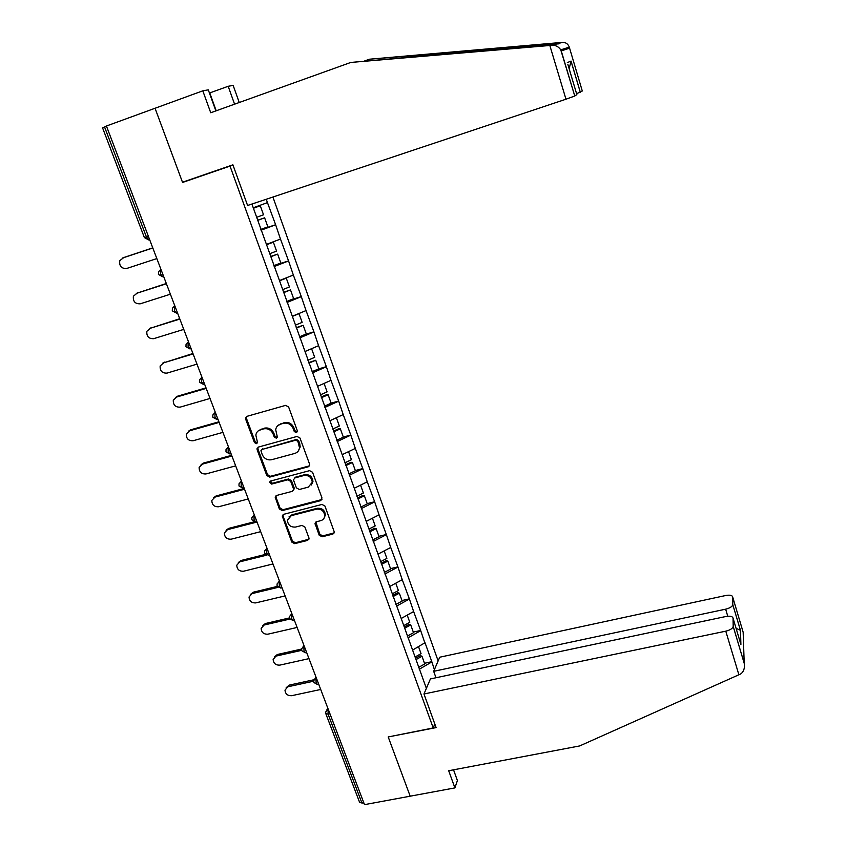 <?xml version="1.0" encoding="UTF-8"?>
<svg xmlns="http://www.w3.org/2000/svg" width="847" height="847" viewBox="0 0 847 847"><rect width="100%" height="100%" fill="white"/><g stroke="black" fill="none" stroke-linecap="round" stroke-linejoin="round"><path stroke-width="1.27" d="M296.355 432.658L297.308 430.689L288.615 407.005L285.63 405.374L246.943 416.343L245.514 417.973L245.651 419.149L254.428 442.547L256.493 443.669L257.499 442.505L255.847 435.083C256.323 432.372 257.859 430.604 260.453 429.757L263.65 428.868C267.959 428.137 271.125 429.853 273.126 434.024L274.259 437.063L276.334 438.185L277.35 436.978L275.699 429.747C276.133 426.92 277.7 425.067 280.389 424.199L283.629 423.288C287.969 422.558 291.146 424.283 293.157 428.476L294.269 431.525L296.355 432.658M278.017 425.416L284.37 422.568C288.711 421.838 291.876 423.553 293.877 427.746L295 430.784L297.286 431.843M246.625 416.459L246.456 418.439L255.212 441.795L257.393 442.886M258.208 430.89L264.423 428.137C268.732 427.407 271.887 429.133 273.888 433.293L275.01 436.321L277.244 437.391M319.181 535.188L322.104 536.786L332.892 534.086L334.385 532.255L324.941 506.051L322.008 504.441L283.681 514.32L282.231 516.003L291.781 542.059L294.671 543.647L307.546 540.428L309.017 538.681L308.88 537.771L304.878 527.025L301.966 525.426L295.561 527.056C290.616 527.374 287.895 525.087 287.408 520.196L291.294 515.643L316.524 509.163C321.373 508.793 324.115 511.006 324.74 515.802C324.496 518.3 323.173 519.92 320.759 520.661L316.534 521.731L315.052 523.51L319.181 535.188L319.848 534.298L322.76 535.897L334.279 532.848M388.212 736.954L410.181 796.191L364.506 804.65L106.426 126.012L155.054 108.257L182.571 182.454L230.024 166.107L433.219 727.954L388.212 736.954M308.192 466.824L309.684 465.003L309.547 464.05L300.007 438.058L297.032 436.438L258.462 447.057L257.022 448.709L257.16 449.821L266.794 475.506L269.727 477.105L308.192 466.824L309.483 465.765M312.554 472.266L321.976 497.941L320.611 500.662L282.273 510.582L279.362 508.983L275.159 497.136L276.609 495.453L292.088 491.387L293.56 489.64L293.422 488.666L290.722 481.403L287.789 479.804L271.643 484.082L269.505 482.229L270.511 481.064L309.6 470.646L312.554 472.266M434.797 723.963L433.219 727.954M438.132 660.904L272.914 197.033M230.024 166.107L232.999 165.091M424.495 663.275L431.811 661.698L425.025 642.725L412.595 650.083M431.811 661.698L434.395 669.638M426.38 688.357L251.908 204.042M266.254 199.257L267.451 202.624L253.253 207.78M260.834 229.59L275.635 224.751L267.451 202.624M275.635 224.751L280.484 239.066L266.445 244.391M275.593 265.005L288.552 260.897L280.484 239.066M288.552 260.897L293.348 275.042L279.468 280.548M290.934 299.785L301.31 296.588L293.348 275.042M301.31 296.588L306.053 310.584L292.331 316.238M305.036 334.491L313.909 331.844L306.053 310.584M313.909 331.844L318.599 345.682L305.036 351.494L311.611 348.752L314.703 357.349L307.906 360.24M318.472 368.943L326.349 366.656L318.599 345.682M326.349 366.656L330.986 380.345L317.572 386.317M331.145 403.151L338.641 401.044L330.986 380.345M338.641 401.044L343.226 414.585L329.959 420.705M343.31 437.052L350.785 435.019L343.226 414.585M350.785 435.019L355.317 448.412L342.199 454.67M355.327 470.54L362.781 468.582L355.317 448.412M362.781 468.582L367.259 481.827L354.29 488.232M367.196 503.626L374.628 501.731L367.259 481.827M374.628 501.731L379.064 514.838L366.232 521.381M378.937 536.32L386.338 534.489L379.064 514.838M386.338 534.489L390.721 547.458L378.027 554.139M390.531 568.623L397.91 566.865L390.721 547.458M397.91 566.865L402.251 579.687L389.694 586.495M401.986 600.544L409.345 598.85L402.251 579.687M409.345 598.85L413.632 611.545L401.213 618.479M413.304 632.095L420.641 630.464L413.632 611.545M420.641 630.464L424.887 643.021M420.504 630.761L407.936 637.897M409.196 599.136L396.502 606.145M397.762 567.13L384.919 574.012M386.179 534.753L373.209 541.498M374.469 501.975L361.351 508.581M362.611 468.804L349.345 475.273M350.605 435.231L337.201 441.552M338.461 401.245L324.899 407.418M326.159 366.836L312.448 372.86M313.708 332.003L299.838 337.868M301.098 296.736L287.08 302.432M288.34 261.024L274.153 266.561M275.413 224.868L261.056 230.225M106.51 126.235L104.552 126.955L146.425 236.969L148.373 236.324M144.392 237.594L148.744 239.934L146.425 236.969L144.382 237.573L102.572 127.855L104.552 126.955M363.892 803.03L359.7 802.596L325.915 713.936M213.37 171.846L182.476 182.211L232.904 164.826L247.589 205.482L565.976 99.215L549.83 45.484L551.916 45.293C555.632 45.124 558.586 46.649 560.756 49.857L574.764 96.007L565.976 99.215M431.674 662.015L419.244 669.268M258.049 447.216L257.943 449.069L267.557 474.712L270.479 476.3L308.88 466.03M297.869 441.319L295.794 440.186L261.945 449.471L260.94 450.646L262.221 454.585C264.211 458.703 267.356 460.419 271.633 459.72L294.745 453.441C297.541 452.552 299.118 450.636 299.499 447.703L297.869 441.319L298.589 440.567L296.514 439.434L295.794 440.186M261.808 449.524L296.514 439.434M298.123 451.239L300.209 446.941L299.764 443.764L299.044 444.516M298.589 440.567L299.764 443.764M276.08 495.675L276.037 497.327L280.092 508.136L283.004 509.725L321.955 499.508M293.38 490.318L294.131 487.84L291.442 480.598L288.509 479L272.395 483.277L271.643 484.082M270.32 481.128L272.395 483.277M308.287 487.131L312.268 482.292C311.685 477.369 308.933 475.103 303.999 475.495L295.042 477.877L293.57 479.624L293.718 480.609L296.408 487.883L299.34 489.481L308.287 487.131M311.357 484.992L312.956 481.488C312.374 476.565 309.621 474.309 304.698 474.691L303.999 475.495M294.481 478.121L295.762 477.073L304.698 474.691M315.857 522.038L319.848 534.298M323.988 518.3L325.407 514.934C324.782 510.148 322.04 507.935 317.191 508.306L316.524 509.163M288.965 516.924L292.014 514.785L317.191 508.306M283.11 514.563L283.099 516.141L292.49 541.159L295.381 542.747L308.901 539.221M123.302 257.689L152.756 247.864M124.033 257.372L119.787 260.622C119.099 266.032 121.375 268.668 126.595 268.51L156.833 258.589M256.429 217.383L263.533 214.789L260.294 205.757L253.422 208.246M253.38 208.118L260.294 205.757M260.781 229.452L267.853 226.827L264.624 217.827L257.53 220.432M257.477 220.273L264.624 217.827M122.54 258.017L152.809 248.002M136.441 293.337L166.319 283.512M137.68 292.713L133.392 296.196C132.873 301.447 135.149 303.988 140.231 303.808L170.385 294.205M269.547 253.772L276.567 251.104L273.369 242.178L266.572 244.741M266.487 244.518L273.369 242.178M273.835 265.683L280.833 262.994L277.647 254.111L270.627 256.789M270.532 256.525L277.647 254.111M136.229 293.443L166.404 283.756M149.591 328.488L179.712 318.726M151.147 327.63L146.849 331.315C146.467 336.407 148.754 338.864 153.699 338.673L183.767 329.388M282.496 289.706L289.441 286.964L286.275 278.155L279.563 280.781M285.153 278.292L286.275 278.155M286.731 301.468L293.655 298.695L290.5 289.928L283.565 292.681M283.427 292.321L290.5 289.928M149.739 328.435L179.839 319.065M162.688 363.141L192.936 353.506M164.456 362.114L160.147 365.989C159.892 370.933 162.179 373.305 166.997 373.114L196.98 364.136M295.275 325.195L302.146 322.368L299.023 313.676L292.384 316.376M298.472 313.708L299.023 313.676M299.457 336.81L306.307 333.962L303.194 325.301L296.334 328.128M296.164 327.673L303.194 325.301M163.09 363.003L193.095 353.93M175.647 397.391L177.605 396.174L206.001 387.852M177.605 396.174L173.286 400.229C173.148 405.035 175.424 407.333 180.136 407.132L210.035 398.461M312.035 371.706L318.811 368.794L315.74 360.24L308.943 363.141M308.753 362.58L315.74 360.24M176.282 397.148L206.202 388.381M188.458 431.218L190.596 429.831L218.907 421.795M190.596 429.831L186.287 434.045C186.234 438.714 188.51 440.948 193.116 440.747L222.93 432.362M320.378 394.85L327.101 391.886L324.062 383.426M324.454 406.179L331.156 403.204L328.128 394.744L321.405 397.709M321.172 397.063L326.646 394.649L328.128 394.744M189.305 430.879L219.14 422.409M549.83 45.484L350.774 62.456L556.659 43.98C559.412 43.875 559.856 43.748 558.004 43.599L369.44 59.216L364.697 60.91M350.774 62.456L210.734 112.746L202.804 90.83L208.288 89.846L215.879 110.904M558.004 43.599L562.419 42.371C565.69 42.265 567.988 43.843 569.29 47.114L582.291 90.989L576.606 93.742M209.442 93.043L228.182 86.288L233.147 85.399L239.246 102.508M202.804 90.83L155.054 108.257L182.476 182.211M234.577 104.192L228.182 86.288M562.419 42.371L369.44 59.216M567.861 64.425L576.86 94.61L574.764 96.007L561.148 50.587M213.306 171.687L232.936 164.921M209.781 92.99L216.197 110.788M569.142 68.745L571.047 61.069L580.343 92.291M423.976 693.979L725.784 631.174C730.178 630.073 732.644 628.506 733.195 626.462L733.057 618.162C732.57 616.341 730.114 615.801 725.688 616.542L430.424 678.923L423.976 693.979L436.11 727.594L388.392 736.911M733.195 626.335L744.269 663.54C744.884 668.41 743.645 671.904 740.564 674.021L579.676 745.932L448.698 770.738L454.903 787.901L457.401 780.532L453.537 769.828M454.903 787.901L410.181 796.191L388.286 737.155M732.814 604.578L732.676 596.966C732.21 595.261 729.839 594.785 725.561 595.536L439.72 657.219L433.675 671.322L725.646 609.173C729.892 608.104 732.274 606.611 732.803 604.694L740.479 630.348L736.085 628.326M435.983 677.748L433.675 671.322M740.246 642.259L733.057 618.162M201.131 464.643L203.428 463.087L231.655 455.315M203.428 463.087L199.13 467.438C199.161 471.98 201.438 474.151 205.948 473.949L235.667 465.861M332.691 429.037L339.34 426.009L336.375 417.74M336.725 440.228L343.353 437.179L340.356 428.836L333.707 431.864M333.443 431.134L338.853 428.667L340.356 428.836M202.179 464.198L231.919 456.025M213.666 497.665L216.112 495.94L244.254 488.444M216.112 495.94L211.824 500.429C211.93 504.844 214.196 506.951 218.621 506.76L248.245 498.957M344.856 462.811L351.441 459.72L348.541 451.642M348.848 473.865L355.401 470.752L352.447 462.504L345.862 465.606M345.565 464.781L350.923 462.261L352.447 462.504M214.894 497.125L244.55 489.238M226.075 530.296L228.637 528.401L254.174 521.826M228.637 528.401L224.37 533.007C224.55 537.316 226.805 539.37 231.146 539.19L260.685 531.651M356.883 496.173L363.395 493.018L360.557 485.13M360.811 507.099L367.302 503.923L364.379 495.781L357.879 498.936M357.55 498.025L362.844 495.453L364.379 495.781M227.462 529.661L257.033 522.048M238.346 562.535L241.024 560.492L265.482 554.393M241.024 560.492L236.768 565.203C237.001 569.396 239.256 571.397 243.523 571.227L272.978 563.964M368.985 529.026L375.2 525.923L372.436 518.216M372.648 539.931L379.064 536.702L376.174 528.644L369.737 531.863M369.377 530.868L374.628 528.253L376.174 528.644M239.881 561.815L266.784 555.124M250.49 594.393L253.264 592.201L277.329 586.399M253.264 592.201L249.029 597.008C249.314 601.095 251.559 603.053 255.752 602.895L285.121 595.896M380.716 561.593L386.867 558.427L384.167 550.91M384.337 572.371L390.689 569.078L387.831 561.127L381.457 564.398M381.192 563.266L386.264 560.661L387.831 561.127M252.162 593.588L278.07 587.352M262.506 625.88L265.355 623.54L289.399 617.939M265.355 623.54L261.151 628.432C261.479 632.423 263.713 634.339 267.843 634.191L297.117 627.447M392.309 593.768L398.397 590.56L395.761 583.212M395.888 604.43L402.177 601.074L399.35 593.218L393.05 596.553M392.849 595.282L397.762 592.678L399.35 593.218M264.285 625.001L289.801 619.072M274.396 656.986L277.308 654.509L301.627 649.046M277.308 654.509L273.136 659.485C273.507 663.392 275.72 665.266 279.785 665.128L308.975 658.638M403.765 625.573L409.789 622.301L407.216 615.123M407.301 636.108L413.527 632.698L410.731 624.927L404.718 628.199M404.273 626.971L409.133 624.334L410.731 624.927M276.281 656.033L301.691 650.337M286.159 687.732L289.134 685.138L313.919 679.76M289.134 685.138L284.984 690.178C285.386 693.989 287.588 695.832 291.601 695.705L320.706 689.469M415.083 656.997L421.054 653.672L418.534 646.663M418.577 667.415L424.739 663.953L421.986 656.277L416.025 659.601M415.549 658.288L420.366 655.61L421.986 656.277M288.128 686.726L313.697 681.189M329.949 713.777L328.085 714.159L362.05 803.369M328.128 709.003L328.085 714.159L325.777 713.576L325.714 711.925L328.276 709.373M149.686 239.775L148.744 239.934L149.633 239.637M158.442 274.46L162.709 276.747L160.485 273.909L160.591 269.674L158.611 271.696L158.421 274.407M163.683 276.577L162.709 276.747L163.63 276.45M177.499 312.914L176.494 313.094L174.376 310.373L174.45 306.095L172.428 308.202L172.28 310.775M186.001 346.783L190.109 348.996L188.076 346.37L188.129 342.05L186.065 344.231L185.959 346.677M199.521 382.262L203.555 384.432L201.607 381.912L201.628 377.55L199.553 379.805L199.469 382.135M212.872 417.296L216.843 419.434L214.969 417.01L214.969 412.616L212.862 414.924L212.819 417.137M216.906 419.413L217.891 419.138M226.054 451.896L229.96 454.003L228.161 451.673L228.139 447.237L226.022 449.588L225.99 451.716M230.204 453.939L231.04 453.706M239.076 486.062L242.92 488.147L241.194 485.903L241.141 481.435L239.013 483.817L239.002 485.86M243.47 487.999L244.031 487.851M251.93 519.814L255.72 521.879L254.068 519.719L253.994 515.209L251.855 517.623L251.855 519.592M264.635 553.155L268.361 555.187L266.784 553.112L266.678 548.57L264.539 551.005L264.55 552.911M277.181 586.082L280.855 588.104L279.341 586.113L279.214 581.529L277.064 583.975L277.096 585.817M282.04 587.818L281.5 587.956M289.579 618.617L293.2 620.629L291.749 618.702L291.601 614.096L289.452 616.552L289.483 618.342M294.417 620.343L293.824 620.48M301.828 650.771L305.407 652.751L304.009 650.898L303.84 646.261L301.68 648.728L301.733 650.464M306.635 652.476L306 652.624M313.93 682.523L317.456 684.503L316.122 682.724L315.931 678.045L313.771 680.512L313.824 682.206M318.716 684.238L318.027 684.387M293.877 427.746L293.157 428.476M284.37 422.568L283.629 423.288M281.14 423.468L280.389 424.199M275.01 436.321L274.259 437.063M273.888 433.293L273.126 434.024M264.423 428.137L263.65 428.868M261.225 429.037L260.453 429.757M255.212 441.795L254.428 442.547M246.456 418.439L245.651 419.149M295 430.784L294.269 431.525M270.479 476.3L269.727 477.105M267.557 474.712L266.794 475.506M257.943 449.069L257.16 449.821M262.718 448.719L261.945 449.471M321.288 499.825L320.611 500.662M283.004 509.725L282.273 510.582M280.092 508.136L279.362 508.983M276.037 497.327L275.296 498.152M294.131 487.84L293.422 488.666M291.442 480.598L290.722 481.403M288.509 479L287.789 479.804M295.762 477.073L295.042 477.877M315.867 523.541L315.19 524.409M292.014 514.785L291.294 515.643M308.234 539.528L307.546 540.428M295.381 542.747L294.671 543.647M292.49 541.159L291.781 542.059M283.099 516.141L282.369 516.998M333.538 533.197L332.892 534.086M322.76 535.897L322.104 536.786M551.916 45.293L556.659 43.98M569.565 48.173L561.286 50.905M567.321 62.625L571.047 61.069M436.681 54.769L441.562 53.043M744.195 663.137L743.158 632.254L732.676 596.966M740.479 630.348L740.892 644.44M738.912 674.858L725.784 631.174M727.764 616.235L725.646 609.173M172.312 310.86L176.494 313.094L177.457 312.797M278.832 581.656L279.415 580.894M291.029 614.287L291.728 613.281M303.088 646.536L303.904 645.287M315.031 678.405L315.92 676.912M326.847 709.892L327.81 708.156M246.318 417.264L245.514 417.973M257.806 447.957L257.022 448.709M300.209 446.941L299.499 447.703M275.9 496.3L275.159 497.136M294.269 488.825L293.56 489.64M270.257 481.424L269.505 482.229M312.956 481.488L312.268 482.292M315.73 522.641L315.052 523.51M325.407 514.934L324.74 515.802M282.962 515.145L282.231 516.003M580.311 92.312L571.1 61.386M569.29 47.114L560.756 49.857M732.803 604.694L740.405 630.221M740.373 630.179L740.776 643.921M744.269 663.54L733.195 626.462"/></g></svg>
